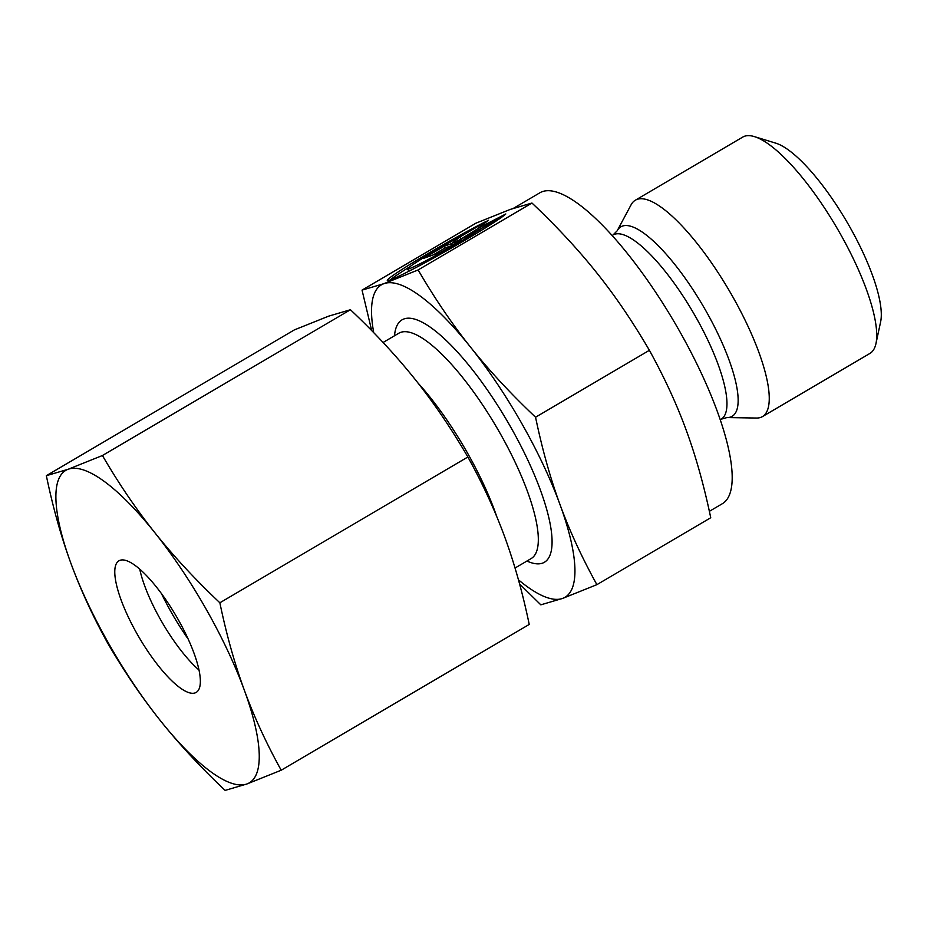 <?xml version="1.0" encoding="UTF-8"?>
<svg xmlns="http://www.w3.org/2000/svg" width="927" height="927" viewBox="0 0 927 927"><rect width="100%" height="100%" fill="white"/><g stroke="black" fill="none" stroke-linecap="round" stroke-linejoin="round"><path stroke-width="1.39" d="M635.308 200.232L742.724 137.092A125.481 35.168 59.6 0 1 754.346 136.605A125.481 35.168 59.6 0 1 839.932 233.175A125.481 35.168 59.6 0 1 875.98 343.523A125.481 35.168 59.6 0 1 869.897 353.442L762.481 416.582A125.481 35.168 59.6 0 1 756.455 418.042L726.942 417.556A109.884 30.8 59.6 0 0 730.743 416.976A109.884 30.8 59.6 0 0 705.98 310.962A109.884 30.8 59.6 0 0 622.33 226.13A109.884 30.8 59.6 0 0 617.173 230.811L631.102 204.786A125.481 35.168 59.6 0 1 635.308 200.232A125.481 35.168 59.6 0 1 732.515 296.316A125.481 35.168 59.6 0 1 762.481 416.582M754.346 136.605L775.656 143.117A108.308 30.359 59.6 0 1 849.538 226.478A108.308 30.359 59.6 0 1 880.65 321.727L875.98 343.523M513.604 208.239L539.757 192.862A180.255 50.521 59.6 0 1 679.41 330.881A180.255 50.521 59.6 0 1 722.446 503.651L709.375 511.333M417.915 382.921A130.661 36.628 59.6 0 1 467.231 452.573A130.661 36.628 59.6 0 1 496.698 516.432M531.959 203.025L418.123 269.942L383.859 283.685L362.04 290.116L475.887 223.198L510.14 209.456L531.959 203.025C557.057 226.791 578.691 250.128 596.895 273.013C615.157 295.852 632.666 321.623 649.398 350.302C664.497 377.66 676.791 404.346 686.281 430.36C695.841 456.339 703.999 485.47 710.742 517.741L596.895 584.659C581.797 557.301 569.502 530.603 560.012 504.589C550.453 478.61 542.295 449.491 535.551 417.22C510.464 393.442 488.819 370.116 470.615 347.231A181.205 50.788 59.6 0 1 521.82 423.569A181.205 50.788 59.6 0 1 560.012 504.589A181.205 50.788 59.6 0 1 562.643 598.402L596.895 584.659M459.595 236.941A45.319 2.294 -29.6 0 0 407.59 268.957A45.319 2.294 -29.6 0 0 434.404 256.2A45.319 2.294 -29.6 0 0 479.108 229.931L504.937 214.74A68.668 3.476 150.4 0 1 440.545 254.195A68.668 3.476 150.4 0 1 387.301 280.487A68.668 3.476 150.4 0 1 389.062 278.413A68.668 3.476 150.4 0 1 485.435 221.762L459.595 236.941M411.658 269.803A45.319 2.294 150.4 0 1 408.54 270.614L407.59 268.957M478.564 228.262L458.969 240.186M460.093 236.906L488.506 220.197L478.459 228.088L505.806 213.975L477.393 230.684L453.906 242.793L461.333 240.128L440.881 252.144L423.581 258.366L444.033 246.35L451.461 243.674L460.093 236.906L461.032 238.563M454.439 243.731L452.399 245.331L444.972 248.007L433.268 254.89M451.461 243.674L452.399 245.331M444.033 246.35L444.972 248.007M453.906 242.793L454.624 244.068M478.459 228.088L479.294 229.56M409.896 266.698A68.668 3.476 -29.6 0 0 390.058 280.024M479.108 229.931L479.885 231.298M519.572 583.952L540.823 604.833L562.643 598.402A181.205 50.788 59.6 0 1 518.436 579.804M362.04 290.116L371.692 330.603M649.398 350.302L535.551 417.22M373.732 332.689A181.205 50.788 59.6 0 1 383.859 283.685A181.205 50.788 59.6 0 1 470.615 347.231C452.353 324.392 434.856 298.621 418.123 269.942M188.193 639.097A95.365 26.732 59.6 0 1 171.46 612.608A95.365 26.732 59.6 0 1 161.553 593.767M199.038 670.07A76.292 21.391 59.6 0 1 160.788 620.047A76.292 21.391 59.6 0 1 139.757 569.224M178.019 619.248A76.292 21.391 59.6 0 1 196.223 692.388A76.292 21.391 59.6 0 1 137.115 633.964A76.292 21.391 59.6 0 1 118.899 560.835A76.292 21.391 59.6 0 1 178.019 619.248M108.992 644.08A181.205 50.788 59.6 0 1 70.811 563.06C80.579 589.688 92.874 616.374 107.694 643.129C124.033 671.218 141.53 696.977 160.197 720.418C178.888 743.836 200.533 767.162 225.134 790.395L246.953 783.964L281.205 770.221C266.385 743.477 254.091 716.78 244.322 690.151C234.577 663.512 226.42 634.392 219.861 602.782C195.273 579.549 173.627 556.223 154.925 532.805A181.205 50.788 59.6 0 1 206.13 609.143A181.205 50.788 59.6 0 1 244.322 690.151A181.205 50.788 59.6 0 1 246.953 783.964A181.205 50.788 59.6 0 1 160.197 720.418A181.205 50.788 59.6 0 1 108.992 644.08M46.35 475.69C52.909 507.289 61.066 536.42 70.811 563.06A181.205 50.788 59.6 0 1 68.169 469.259A181.205 50.788 59.6 0 1 154.925 532.805C136.257 509.363 118.76 483.604 102.433 455.516L68.169 469.259L46.35 475.69L294.357 329.896L328.622 316.165L350.441 309.734C375.041 332.967 396.675 356.292 415.377 379.711C434.045 403.141 451.542 428.911 467.868 456.999C482.689 483.743 494.995 510.441 504.763 537.069C514.508 563.709 522.666 592.828 529.224 624.439L281.205 770.221M219.861 602.782L467.868 456.999M102.433 455.516L350.441 309.734M612.052 235.551L612.932 235.029A106.814 29.942 59.6 0 1 614.369 234.357A106.814 29.942 59.6 0 1 695.69 316.825A106.814 29.942 59.6 0 1 721.194 419.201L720.314 419.722M394.508 335.771A140.58 39.409 59.6 0 1 403.905 318.969A140.58 39.409 59.6 0 1 510.928 427.486A140.58 39.409 59.6 0 1 542.596 563.118A140.58 39.409 59.6 0 1 526.93 561.044M383.094 342.48L398.83 333.222A130.661 36.628 59.6 0 1 400.591 332.411A130.661 36.628 59.6 0 1 500.07 433.268A130.661 36.628 59.6 0 1 531.252 558.506L515.041 568.031M726.942 417.556L721.194 419.201M612.932 235.029L617.173 230.811"/></g></svg>
